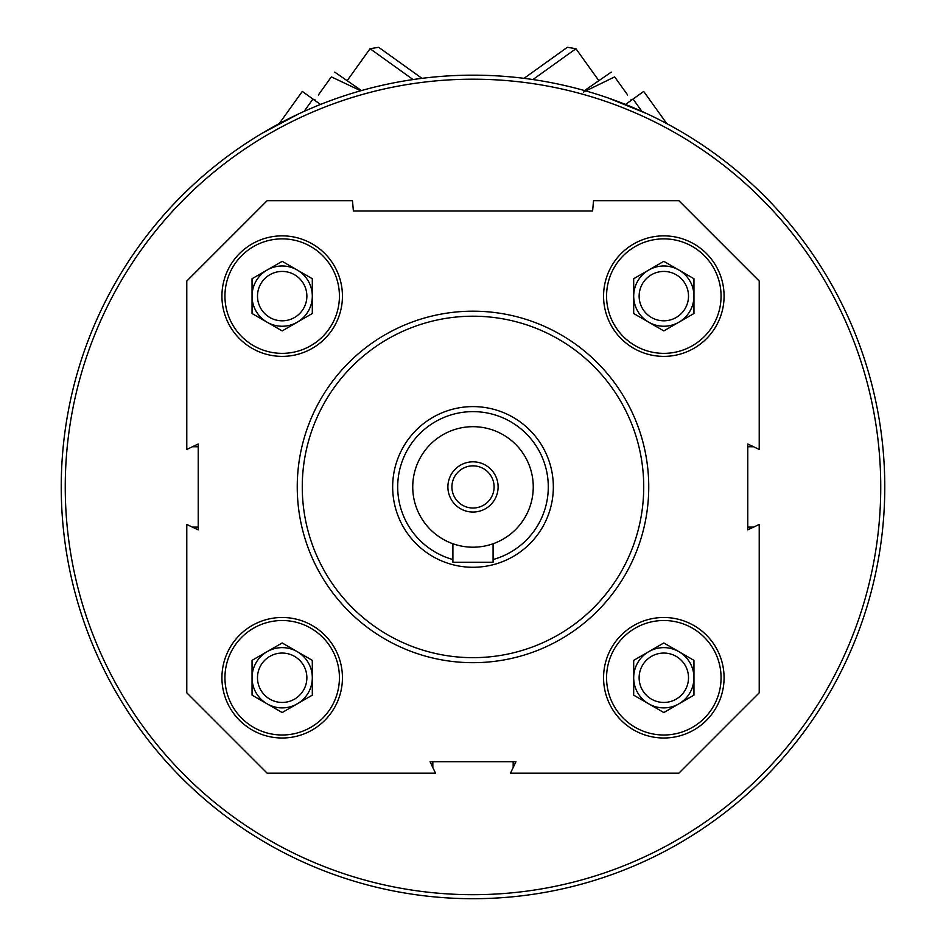 <?xml version="1.0" encoding="UTF-8"?>
<svg xmlns="http://www.w3.org/2000/svg" width="946" height="946" viewBox="0 0 946 946"><rect width="100%" height="100%" fill="white"/><g stroke="black" fill="none" stroke-linecap="round" stroke-linejoin="round"><path stroke-width="1.42" d="M724.08 677.75A60.26 60.26 0 0 0 633.69 625.566A60.26 60.26 0 0 0 633.69 729.934A60.26 60.26 0 0 0 724.08 677.75M342.44 296.122A60.26 60.26 0 0 0 252.05 243.938A60.26 60.26 0 0 0 252.05 348.305A60.26 60.26 0 0 0 342.44 296.122M759.224 524.439L759.224 692.815L678.885 773.166L510.497 773.166L515.937 761.719L430.063 761.719L435.503 773.166L267.115 773.166L186.776 692.815L186.776 524.439L198.222 529.866L198.222 444.005L186.776 449.445L186.776 281.057L267.115 200.718L352.48 200.718L353.39 211.017L592.61 211.017L593.52 200.718L678.885 200.718L759.224 281.057L759.224 449.445L747.778 444.005L747.778 529.866L759.224 524.439M342.44 677.75A60.26 60.26 0 0 0 252.05 625.566A60.26 60.26 0 0 0 252.05 729.934A60.26 60.26 0 0 0 342.44 677.75M724.08 296.122A60.26 60.26 0 0 0 633.69 243.938A60.26 60.26 0 0 0 633.69 348.305A60.26 60.26 0 0 0 724.08 296.122M513.276 767.312A7.036 7.036 0 0 1 513.17 766.13L513.17 761.719M432.83 761.719L432.83 766.13A7.036 7.036 0 0 1 432.724 767.312M192.617 527.206A7.036 7.036 0 0 1 193.8 527.111L198.222 527.111M198.222 446.76L193.8 446.76A7.036 7.036 0 0 1 192.617 446.666M753.383 446.666A7.036 7.036 0 0 1 752.2 446.76L747.778 446.76M747.778 527.111L752.2 527.111A7.036 7.036 0 0 1 753.383 527.206M61.242 486.942A411.758 411.758 0 0 1 678.885 130.335A411.758 411.758 0 0 1 678.885 843.536A411.758 411.758 0 0 1 61.242 486.942M298.971 113.757L262.101 133.28M647.017 113.745L608.349 98.053M65.25 486.942A407.75 407.75 0 0 1 676.875 133.824A407.75 407.75 0 0 1 676.875 840.06A407.75 407.75 0 0 1 65.25 486.942M302.271 486.942A170.729 170.729 0 0 1 558.365 339.082A170.729 170.729 0 0 1 558.365 634.79A170.729 170.729 0 0 1 302.271 486.942M297.245 486.942A175.755 175.755 0 0 1 560.872 334.73A175.755 175.755 0 0 1 560.872 639.141A175.755 175.755 0 0 1 297.245 486.942M339.425 296.122A57.245 57.245 0 0 0 253.563 246.539A57.245 57.245 0 0 0 253.563 345.692A57.245 57.245 0 0 0 339.425 296.122M306.871 296.122A24.691 24.691 0 0 0 269.835 274.742A24.691 24.691 0 0 0 269.835 317.501A24.691 24.691 0 0 0 306.871 296.122M267.115 322.208A30.13 30.13 0 0 0 312.31 296.122A30.13 30.13 0 0 0 267.115 270.024A30.13 30.13 0 0 0 267.115 322.208M312.31 313.516L282.18 330.911L252.05 313.516L252.05 278.727L282.18 261.333L312.31 278.727L312.31 313.516M339.425 677.75A57.245 57.245 0 0 0 253.563 628.179A57.245 57.245 0 0 0 253.563 727.332A57.245 57.245 0 0 0 339.425 677.75M721.065 677.75A57.245 57.245 0 0 0 635.192 628.179A57.245 57.245 0 0 0 635.192 727.332A57.245 57.245 0 0 0 721.065 677.75M721.065 296.122A57.245 57.245 0 0 0 635.192 246.539A57.245 57.245 0 0 0 635.192 345.692A57.245 57.245 0 0 0 721.065 296.122M306.871 677.75A24.691 24.691 0 0 0 269.835 656.37A24.691 24.691 0 0 0 269.835 699.141A24.691 24.691 0 0 0 306.871 677.75M267.115 703.848A30.13 30.13 0 0 0 312.31 677.75A30.13 30.13 0 0 0 267.115 651.664A30.13 30.13 0 0 0 267.115 703.848M312.31 695.144L282.18 712.539L252.05 695.144L252.05 660.355L282.18 642.961L312.31 660.355L312.31 695.144M688.511 677.75A24.691 24.691 0 0 0 651.475 656.37A24.691 24.691 0 0 0 651.475 699.141A24.691 24.691 0 0 0 688.511 677.75M648.755 703.848A30.13 30.13 0 0 0 693.95 677.75A30.13 30.13 0 0 0 648.755 651.664A30.13 30.13 0 0 0 648.755 703.848M693.95 695.144L663.82 712.539L633.69 695.144L633.69 660.355L663.82 642.961L693.95 660.355L693.95 695.144M688.511 296.122A24.691 24.691 0 0 0 651.475 274.742A24.691 24.691 0 0 0 651.475 317.501A24.691 24.691 0 0 0 688.511 296.122M648.755 322.208A30.13 30.13 0 0 0 693.95 296.122A30.13 30.13 0 0 0 648.755 270.024A30.13 30.13 0 0 0 648.755 322.208M693.95 313.516L663.82 330.911L633.69 313.516L633.69 278.727L663.82 261.333L693.95 278.727L693.95 313.516M641.944 111.427L633.063 99.046L643.694 91.419L666.776 123.619M633.063 99.046L625.507 104.462M532.917 79.559L575.937 48.719L598.676 80.445M524.025 78.352L567.34 47.3L575.937 48.719M630.58 100.82L631.065 99.768M627.671 95.026C632.117 101.234 632.117 101.234 627.671 95.026L614.652 76.874C610.205 70.666 610.205 70.666 614.652 76.874L583.457 92.081M584.545 90.568L611.258 72.133M279.224 123.619L302.306 91.419L312.937 99.046L304.056 111.427M320.493 104.462L312.937 99.046M347.324 80.445L370.063 48.719L413.083 79.559M370.063 48.719L378.66 47.3L421.975 78.352M318.341 95.026C313.883 101.234 313.883 101.234 318.341 95.026L331.348 76.874C335.795 70.666 335.795 70.666 331.348 76.874L360.733 90.769M315.42 100.82L314.935 99.768M334.742 72.133L361.455 90.568M494.096 486.942A21.096 21.096 0 0 0 462.452 468.672A21.096 21.096 0 0 0 462.452 505.199A21.096 21.096 0 0 0 494.096 486.942M498.104 486.942A25.104 25.104 0 0 1 473 512.046A25.104 25.104 0 0 1 447.896 486.942A25.104 25.104 0 0 1 473 461.825A25.104 25.104 0 0 1 498.104 486.942M412.74 486.942A60.26 60.26 0 0 1 503.13 434.758A60.26 60.26 0 0 1 503.13 539.125A60.26 60.26 0 0 1 412.74 486.942M452.909 559.535A75.325 75.325 0 0 1 466.236 411.924A75.325 75.325 0 0 1 493.091 559.535M392.661 486.942A80.339 80.339 0 0 1 513.17 417.363A80.339 80.339 0 0 1 513.17 556.52A80.339 80.339 0 0 1 392.661 486.942M452.909 543.749L452.909 562.255L493.091 562.255L493.091 543.749"/></g></svg>
